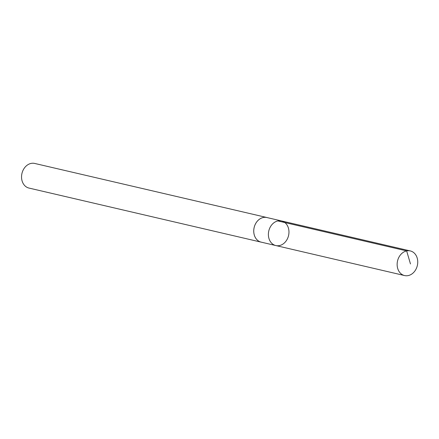 <?xml version="1.0" encoding="UTF-8"?>
<svg xmlns="http://www.w3.org/2000/svg" width="439" height="439" viewBox="0 0 439 439"><rect width="100%" height="100%" fill="white"/><g stroke="black" fill="none" stroke-linecap="round" stroke-linejoin="round"><path stroke-width="0.66" d="M275.807 245.549L261.172 242.136A12.627 10.152 -76.9 0 1 259.487 241.549A12.627 10.152 -76.9 0 1 254.439 226.469A12.627 10.152 -76.9 0 1 266.901 217.541L281.542 220.949A12.627 10.152 103.1 0 0 269.08 229.877A12.627 10.152 103.1 0 0 274.128 244.957A12.627 10.152 103.1 0 0 275.807 245.549A12.627 10.152 103.1 0 0 288.56 235.551A12.627 10.152 103.1 0 0 281.542 220.949A12.627 10.152 103.1 0 0 269.08 229.877A12.627 10.152 103.1 0 0 274.128 244.957A12.627 10.152 103.1 0 0 275.807 245.549L404.571 275.555A12.643 10.163 -76.9 0 1 402.887 274.968A12.643 10.163 -76.9 0 1 397.833 259.866A12.643 10.163 -76.9 0 1 410.311 250.932A12.643 10.163 -76.9 0 1 411.996 251.52A12.643 10.163 -76.9 0 1 417.05 266.621A12.643 10.163 -76.9 0 1 404.571 275.555M261.666 242.251A12.643 10.163 -76.9 0 1 261.167 242.152A12.643 10.163 -76.9 0 1 254.137 227.534A12.643 10.163 -76.9 0 1 266.907 217.524A12.643 10.163 -76.9 0 1 267.395 217.656M261.167 242.152L28.979 188.068A12.643 10.163 -76.9 0 1 21.95 173.449A12.643 10.163 -76.9 0 1 34.714 163.445L266.907 217.524M277.876 220.927L406.646 250.905L410.476 263.949M281.542 220.949L410.311 250.932"/></g></svg>
